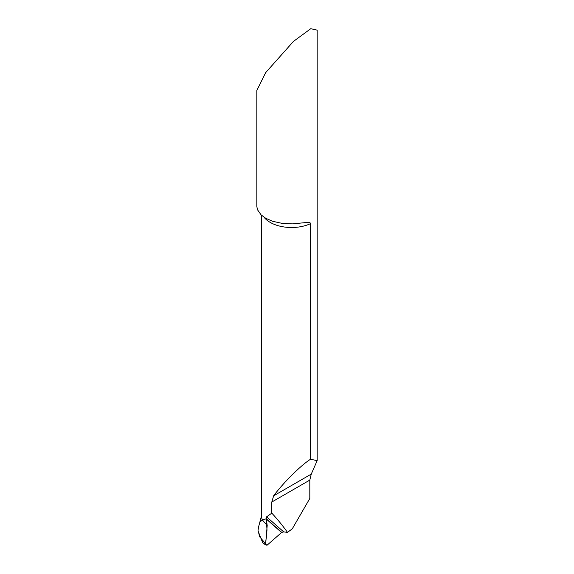 <?xml version="1.0" encoding="UTF-8"?>
<svg xmlns="http://www.w3.org/2000/svg" width="574" height="574" viewBox="0 0 574 574"><rect width="100%" height="100%" fill="white"/><g stroke="black" fill="none" stroke-linecap="round" stroke-linejoin="round"><path stroke-width="0.86" d="M258.501 527.176L258.027 530.541L259.764 536.898L265.676 543.858L265.791 544.661L263.538 543.463L266.221 545.207L265.791 544.661L267.161 545.121L281.741 532.385L266.271 518.796L281.741 532.385L283.743 531.919L287.495 532.363L292.274 528.833L309.809 498.462L309.809 480.094L311.259 474.102L317.178 460.606L317.178 30.149L310.764 28.7L293.458 41.407L265.662 72.64L256.822 90.498L256.822 206.396L257.453 209.682L261.105 214.898L265.662 218.235L272.65 221.291L282.229 223.394L292.317 223.882L308.668 222.303L309.917 222.576L310.469 223.336L310.498 459.279C301.135 465.076 283.334 482.72 273.626 495.828L271.811 502.035L271.811 513.149L266.58 516.851L266.271 518.796L262.282 519.922L266.271 518.796L267.197 525.468L262.282 519.922L261.493 517.303A30.178 17.421 180 0 1 261.4 515.911L261.4 215.164M261.4 515.294L261.493 517.303M262.304 519.979L259.843 522.139L259.835 523.581M283.743 531.919L266.58 516.851M317.178 460.606L310.498 459.279M271.811 513.149A518.552 299.384 -60 0 1 287.495 532.363M264.119 542.2L264.119 543.865L262.734 542.839L258.027 530.9M267.197 525.468L265.676 543.858M259.843 522.139L262.325 520.058M281.741 532.385L266.271 518.796L266.996 529.974L266.53 534.602C266.81 537.816 264.119 544.984 267.161 545.121L281.741 532.385M310.498 223.659A30.178 17.421 180 0 1 264.04 217.223M309.809 480.094L271.811 502.035M311.259 474.102L273.626 495.828M266.3 519.054L281.59 532.5M258.494 527.19L261.407 516.284M295.237 223.752L294.419 223.803"/></g></svg>
